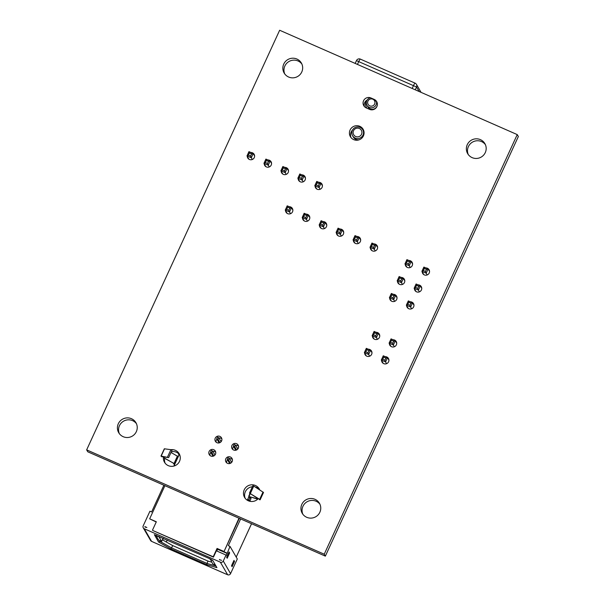 <?xml version="1.0" encoding="UTF-8"?>
<svg xmlns="http://www.w3.org/2000/svg" width="605" height="605" viewBox="0 0 605 605"><rect width="100%" height="100%" fill="white"/><g stroke="black" fill="none" stroke-linecap="round" stroke-linejoin="round"><path stroke-width="0.91" d="M367.091 108.287A6.64 6.519 149.9 0 1 366.759 100.271M361.525 134.265A4.424 4.348 149.9 0 1 353.925 135.089A4.424 4.348 149.9 0 1 357.109 128.162A4.424 4.348 149.9 0 1 361.525 134.265M363 135.089A5.899 5.793 149.9 0 1 352.556 135.709A5.899 5.793 149.9 0 1 354.757 127.731A5.899 5.793 149.9 0 1 363 135.089M358.962 139.861A5.899 5.793 149.9 0 1 353.32 137.032L352.556 135.709M362.766 129.788L363.537 131.119A5.899 5.793 149.9 0 1 364.074 132.374M374.639 103.999A3.69 3.622 149.9 0 1 368.309 104.688A3.69 3.622 149.9 0 1 370.963 98.918A3.69 3.622 149.9 0 1 374.639 103.999M376.31 101.065A5.165 5.067 149.9 0 1 366.978 105.361A5.165 5.067 149.9 0 1 370.494 97.783M377.369 104.907A5.165 5.067 149.9 0 1 367.817 106.813L366.978 105.361M366.471 107.433A6.64 6.519 149.9 0 1 366.819 100.627M316.717 188.987L314.797 185.682L316.763 181.417L321.028 183.292L322.412 185.682M320.075 189.297L318.381 185.833L316.249 184.896L314.797 185.682L319.069 187.558L321.028 183.292L319.364 183.701L317.224 182.763L316.763 181.417M299.762 181.538L297.849 178.241L302.122 180.116L304.081 175.851L305.464 178.241M301.434 178.384L302.409 176.252L304.081 175.851L299.808 173.975L297.849 178.241L299.293 177.446L301.434 178.384L303.128 181.848M282.815 174.096L280.901 170.791L285.167 172.667L287.133 168.402L288.517 170.791M284.479 170.943L285.462 168.81L287.133 168.402L282.86 166.526L280.901 170.791L282.346 170.005L284.479 170.943L286.173 174.406M248.912 159.206L246.999 155.901L251.272 157.776L253.23 153.519L254.614 155.901M250.576 156.052L251.559 153.92L253.23 153.519L248.957 151.643L246.999 155.901L248.443 155.114L250.576 156.052L252.277 159.516M265.86 166.647L263.946 163.35L265.905 159.085L270.178 160.96L271.562 163.35M266.374 160.423L265.391 162.556L263.946 163.35L268.219 165.225L270.178 160.96L268.507 161.361L266.374 160.423L265.905 159.085M265.391 162.556L267.531 163.494L269.225 166.957M318.381 185.833L319.364 183.701M316.249 184.896L317.224 182.763M299.808 173.975L300.277 175.314L302.409 176.252M299.293 177.446L300.277 175.314M282.86 166.526L283.321 167.872L285.462 168.81M282.346 170.005L283.321 167.872M248.957 151.643L249.426 152.982L251.559 153.92M248.443 155.114L249.426 152.982M267.531 163.494L268.507 161.361M371.977 352.617L370.593 350.227L368.634 354.492L369.64 356.224M367.938 352.76L365.806 351.823L364.361 352.617L366.32 348.351L370.593 350.227L368.921 350.628L367.938 352.76L368.634 354.492L364.361 352.617L366.275 355.914M388.924 360.058L387.54 357.668L383.275 355.793L381.309 360.058L383.222 363.363M383.275 355.793L383.736 357.139L385.869 358.077L387.54 357.668L385.582 361.934L386.587 363.673M385.869 358.077L384.893 360.209L385.582 361.934L381.309 360.058L382.753 359.272L383.736 357.139M396.706 343.141L395.322 340.751L393.363 345.016L394.369 346.756M392.675 343.292L390.535 342.354L389.091 343.141L391.049 338.876L395.322 340.751L393.651 341.159L392.675 343.292L393.363 345.016L389.091 343.141L391.004 346.446M379.759 335.699L378.375 333.31L376.416 337.575L377.422 339.307M375.72 335.843L373.587 334.905L372.143 335.699L374.102 331.434L378.375 333.31L376.703 333.71L375.72 335.843L376.416 337.575L372.143 335.699L374.056 338.997M366.32 348.351L366.789 349.69L365.806 351.823M368.921 350.628L366.789 349.69M384.893 360.209L382.753 359.272M391.049 338.876L391.518 340.222L390.535 342.354M393.651 341.159L391.518 340.222M374.102 331.434L374.571 332.773L373.587 334.905M376.703 333.71L374.571 332.773M402.461 284.418L401.455 282.686L397.183 280.811L399.096 284.116M397.183 280.811L399.141 276.546L399.61 277.884L398.627 280.017L397.183 280.811M404.798 280.811L403.414 278.421L401.743 278.822L400.767 280.954L401.455 282.686L403.414 278.421L399.141 276.546M419.409 291.867L418.403 290.128L420.369 285.87L416.096 283.987L416.558 285.333L418.698 286.271L420.369 285.87L421.745 288.252M418.698 286.271L417.715 288.404L418.403 290.128L414.13 288.252L416.051 291.557M417.715 288.404L415.582 287.466L414.13 288.252L416.096 283.987M427.19 274.95L426.185 273.21L421.912 271.335L423.833 274.64M421.912 271.335L423.878 267.07L424.339 268.416L423.364 270.548L421.912 271.335M429.527 271.335L428.143 268.945L426.48 269.354L425.496 271.486L426.185 273.21L428.143 268.945L423.878 267.07M410.243 267.501L409.237 265.769L404.964 263.893L406.878 267.191M404.964 263.893L406.923 259.628L407.392 260.967L406.409 263.099L404.964 263.893M412.58 263.893L411.196 261.504L409.524 261.904L408.549 264.037L409.237 265.769L411.196 261.504L406.923 259.628M394.679 301.335L393.673 299.604L389.401 297.728L391.314 301.033M389.401 297.728L391.359 293.463L391.828 294.801L390.845 296.934L389.401 297.728M397.016 297.728L395.632 295.338L393.961 295.739L392.985 297.872L393.673 299.604L395.632 295.338L391.359 293.463M411.627 308.784L410.621 307.045L406.356 305.17L408.269 308.474M406.356 305.17L408.314 300.912L408.776 302.25L407.8 304.383L406.356 305.17M413.964 305.17L412.587 302.787L410.916 303.188L409.933 305.321L410.621 307.045L412.587 302.787L408.314 300.912M401.743 278.822L399.61 277.884M400.767 280.954L398.627 280.017M415.582 287.466L416.558 285.333M426.48 269.354L424.339 268.416M425.496 271.486L423.364 270.548M409.524 261.904L407.392 260.967M408.549 264.037L406.409 263.099M393.961 295.739L391.828 294.801M392.985 297.872L390.845 296.934M410.916 303.188L408.776 302.25M409.933 305.321L407.8 304.383M292.865 210.094L291.481 207.704L289.523 211.969L290.529 213.701M288.835 210.237L286.694 209.3L285.25 210.094L287.209 205.829L291.481 207.704L289.81 208.105L288.835 210.237L289.523 211.969L285.25 210.094L287.163 213.399M326.768 224.984L325.384 222.595L323.425 226.86L324.431 228.592M322.737 225.128L320.597 224.19L319.153 224.984L321.111 220.719L325.384 222.595L323.713 222.995L322.737 225.128L323.425 226.86L319.153 224.984L321.066 228.282M309.813 217.535L308.437 215.153L306.47 219.411L307.476 221.15M305.782 217.687L303.649 216.749L302.205 217.535L304.164 213.278L308.437 215.153L306.765 215.554L305.782 217.687L306.47 219.411L302.205 217.535L304.118 220.84M377.618 247.316L376.234 244.927L374.276 249.192L375.281 250.931M373.587 247.468L371.447 246.53L370.003 247.316L371.962 243.051L376.234 244.927L374.563 245.335L373.587 247.468L374.276 249.192L370.003 247.316L371.916 250.621M360.671 239.867L359.287 237.485L355.014 235.61L353.055 239.875L354.969 243.172M355.014 235.61L355.483 236.948L357.615 237.886L359.287 237.485L357.328 241.75L358.334 243.482M357.615 237.886L356.632 240.019L357.328 241.75L353.055 239.875L354.5 239.081L355.483 236.948M343.716 232.426L342.332 230.036L340.373 234.301L341.379 236.041M339.685 232.577L337.552 231.639L336.1 232.426L338.066 228.161L342.332 230.036L340.668 230.445L339.685 232.577L340.373 234.301L336.1 232.426L338.021 235.731M287.209 205.829L287.677 207.167L286.694 209.3M289.81 208.105L287.677 207.167M321.111 220.719L321.58 222.058L320.597 224.19M323.713 222.995L321.58 222.058M304.164 213.278L304.625 214.616L303.649 216.749M306.765 215.554L304.625 214.616M371.962 243.051L372.43 244.397L371.447 246.53M374.563 245.335L372.43 244.397M356.632 240.019L354.5 239.081M338.066 228.161L338.528 229.507L337.552 231.639M340.668 230.445L338.528 229.507M163.894 485.225L151.598 511.959L149.927 511.225L143.188 525.881A2.216 2.17 149.9 0 0 144.27 528.755L220.349 562.166A2.216 2.17 149.9 0 0 223.275 561.047L226.028 555.057L226.285 555.488L230.013 546.398L228.342 545.665L240.639 518.931M248.882 501.016L249.268 500.176L249.842 501.159L251.052 498.475L250.099 496.826L257.7 499.155M238.99 518.205L223.948 551.737L239.308 518.341M248.95 500.033L249.714 497.885L248.95 496.561L247.263 500.214M247.558 500.395L247.929 499.586L249.268 500.176M229.643 552.925L229.083 551.964L226.633 557.288L227.193 558.256L229.643 552.925L228.803 552.562M230.013 546.398L237.304 558.975L230.565 573.631A2.216 2.17 149.9 0 1 227.639 574.75L226.111 574.077M234.536 561.372L233.976 560.411L231.526 565.736L232.086 566.703L234.536 561.372L233.704 561.009M226.028 555.057L216.356 550.807L213.444 557.129L152.71 530.464L213.232 556.774L217.059 548.448L217.513 549.227L216.84 551.019M226.951 553.061L223.948 551.737M178.483 453.508L179.193 454.181M164.915 485.671L149.662 518.84L156.226 521.994M221.604 560.321L219.449 559.769L221.604 560.321M145.041 527.091L146.864 527.492L144.86 526.607L145.041 527.091M219.6 559.436L219.91 559.973M153.322 542.156L151.56 541.339A2.216 2.17 149.9 0 1 150.569 540.447L143.279 527.87M144.86 526.607L145.17 527.144M178.339 453.81L179.088 454.862M178.687 455.731L178.898 454.779M163.395 457.652L173.219 463.029L174.49 464.852M174.096 465.721L174.308 464.769M163.017 456.805L168.644 457.614L161.172 456.087L162.087 456.934M179.33 454.332L174.875 464.027L163.411 457.44M257.904 498.959L248.95 496.561M259.439 499.692L260.15 499.791L259.658 499.344L249.464 493.113L258.539 498.936M174.875 464.027L173.938 466.054M238.211 448.373L237.137 447.904M221.528 441.045L220.454 440.576M152.505 530.101L156.332 521.775L149.662 518.84M223.737 551.374L217.059 548.448M237.954 448.804L237.553 448.623M233.901 447.019L233.401 446.8M221.271 441.476L220.87 441.295M217.218 439.691L216.719 439.472M231.662 462.349L229.333 458.325L227.994 457.743L227.23 459.407L229.711 463.551M221.105 441.695L218.776 437.68L217.437 437.09L216.673 438.754L219.154 442.905M237.788 449.023L235.458 445.008L234.12 444.418L233.356 446.082L235.837 450.233M214.979 455.02L212.65 450.997L211.311 450.415L210.548 452.079L213.02 456.223M235.458 445.008L234.695 446.671L236.6 449.961M233.356 446.082L234.695 446.671M229.333 458.325L228.561 459.989L230.475 463.279M227.23 459.407L228.561 459.989M218.776 437.68L218.004 439.343L219.917 442.633M216.673 438.754L218.004 439.343M212.65 450.997L211.879 452.661L213.784 455.951M210.548 452.079L211.879 452.661M178.241 456.699L171.026 452.442M168.644 457.614L172.017 450.286L170.897 449.674L164.326 448.789L160.96 456.109M260.15 499.791L263.515 492.462L253.76 486.072L252.829 485.785L249.464 493.113M163.479 456.873A8.485 8.326 -30.1 0 0 179.504 461.358A8.485 8.326 -30.1 0 0 170.905 449.681L167.524 457.002M253.76 486.072L250.394 493.4M216.938 567.656L212.733 560.396L209.784 558.74L154.358 534.661L158.548 542.012L170.807 548.894L207.008 564.79L216.938 567.656M170.807 548.894L171.578 547.896L206.948 563.429L208.022 561.1L211.712 562.166M207.008 564.79L206.948 563.429L216.008 566.046M162.382 539.804L172.652 545.566L208.022 561.1M158.548 542.012L159.962 541.377L171.578 547.896L172.652 545.566M156.453 535.319L156.014 535.584L158.639 540.114L161.641 541.43L163.108 538.238M159.433 540.462L159.962 541.377L160.227 540.809M156.014 535.584L159.017 536.907L159.191 536.522M215.433 565.055L212.688 563.852L210.237 558.952M210.071 559.322L212.809 560.533M159.017 536.907L161.641 541.43M86.651 449.863L324.227 554.203L325.346 556.139L518.349 136.526L517.23 134.597L279.654 30.25L86.651 449.863L87.77 451.791L325.346 556.139M324.227 554.203L517.23 134.597M319.856 512.254A9.96 9.778 -30.1 0 0 305.948 499.836A9.96 9.778 -30.1 0 0 311.28 518.107A9.96 9.778 -30.1 0 0 319.856 512.254M381.589 360.542A3.69 3.622 -30.1 0 0 388.599 361.767A3.69 3.622 -30.1 0 0 385.249 356.663M389.37 343.625A3.69 3.622 -30.1 0 0 396.373 344.85A3.69 3.622 -30.1 0 0 393.031 339.745M364.641 353.101A3.69 3.622 -30.1 0 0 371.644 354.318A3.69 3.622 -30.1 0 0 368.294 349.221M372.423 336.183A3.69 3.622 -30.1 0 0 379.426 337.401A3.69 3.622 -30.1 0 0 376.076 332.304M255.129 486.949A8.485 8.326 -30.1 0 1 259.742 489.906A8.485 8.326 -30.1 0 0 247.732 485.951A8.485 8.326 -30.1 0 0 244.571 497.408A8.485 8.326 -30.1 0 0 258.154 498.686M232.138 461.577A3.501 3.441 -30.1 0 0 227.246 457.206A3.501 3.441 -30.1 0 0 229.121 463.634A3.501 3.441 -30.1 0 0 232.138 461.577M238.272 448.26A3.501 3.441 -30.1 0 0 233.371 443.889A3.501 3.441 -30.1 0 0 235.254 450.317A3.501 3.441 -30.1 0 0 238.272 448.26M406.636 305.654A3.69 3.622 -30.1 0 0 413.639 306.879A3.69 3.622 -30.1 0 0 410.288 301.774M414.417 288.736A3.69 3.622 -30.1 0 0 421.42 289.961A3.69 3.622 -30.1 0 0 418.07 284.857M389.68 298.212A3.69 3.622 -30.1 0 0 396.683 299.437A3.69 3.622 -30.1 0 0 393.341 294.332M397.462 281.295A3.69 3.622 -30.1 0 0 404.465 282.52A3.69 3.622 -30.1 0 0 401.123 277.415M422.199 271.819A3.69 3.622 -30.1 0 0 429.202 273.044A3.69 3.622 -30.1 0 0 425.852 267.939M405.244 264.377A3.69 3.622 -30.1 0 0 412.247 265.603A3.69 3.622 -30.1 0 0 408.897 260.498M485.286 152.589A9.96 9.778 -30.1 0 0 471.378 140.171A9.96 9.778 -30.1 0 0 476.71 158.442A9.96 9.778 -30.1 0 0 485.286 152.589M370.283 247.8A3.69 3.622 -30.1 0 0 377.286 249.026A3.69 3.622 -30.1 0 0 373.943 243.921M353.335 240.359A3.69 3.622 -30.1 0 0 360.338 241.576A3.69 3.622 -30.1 0 0 356.988 236.479M336.388 232.91A3.69 3.622 -30.1 0 0 343.39 234.135A3.69 3.622 -30.1 0 0 340.04 229.03M215.456 454.249A3.501 3.441 -30.1 0 0 210.563 449.878A3.501 3.441 -30.1 0 0 212.438 456.306A3.501 3.441 -30.1 0 0 215.456 454.249M221.589 440.932A3.501 3.441 -30.1 0 0 216.688 436.56A3.501 3.441 -30.1 0 0 218.564 442.989A3.501 3.441 -30.1 0 0 221.589 440.932M136.337 431.652A9.96 9.778 -30.1 0 0 122.429 419.235A9.96 9.778 -30.1 0 0 127.761 437.506A9.96 9.778 -30.1 0 0 136.337 431.652M319.432 225.468A3.69 3.622 -30.1 0 0 326.435 226.694A3.69 3.622 -30.1 0 0 323.085 221.589M302.485 218.019A3.69 3.622 -30.1 0 0 309.488 219.244A3.69 3.622 -30.1 0 0 306.138 214.14M315.084 186.166A3.69 3.622 -30.1 0 0 322.087 187.391A3.69 3.622 -30.1 0 0 318.737 182.286M285.53 210.578A3.69 3.622 -30.1 0 0 292.533 211.803A3.69 3.622 -30.1 0 0 289.19 206.698M298.129 178.725A3.69 3.622 -30.1 0 0 305.132 179.942A3.69 3.622 -30.1 0 0 301.782 174.845M363.416 135.891A7.373 7.245 -30.1 0 0 353.116 126.695A7.373 7.245 -30.1 0 0 357.063 140.224A7.373 7.245 -30.1 0 0 363.416 135.891M374.192 99.394L370.857 97.927A5.536 5.43 -30.1 0 0 363.771 105.693A5.536 5.43 -30.1 0 0 366.259 107.917L369.594 109.384A5.536 5.43 -30.1 0 0 376.681 101.617A5.536 5.43 -30.1 0 0 374.192 99.394L375.312 101.322M281.181 171.275A3.69 3.622 -30.1 0 0 288.184 172.501A3.69 3.622 -30.1 0 0 284.834 167.396M264.226 163.834A3.69 3.622 -30.1 0 0 271.229 165.059A3.69 3.622 -30.1 0 0 267.886 159.954M247.279 156.385A3.69 3.622 -30.1 0 0 254.281 157.61A3.69 3.622 -30.1 0 0 250.931 152.505M301.766 71.987A9.96 9.778 -30.1 0 0 287.851 59.57A9.96 9.778 -30.1 0 0 293.191 77.833A9.96 9.778 -30.1 0 0 301.766 71.987M319.969 504.305A9.96 9.778 -30.1 0 0 302.848 514.227M388.856 359.506A3.69 3.622 -30.1 0 0 388.41 359.173M382.708 362.478A3.69 3.622 -30.1 0 0 382.784 363.023M396.638 342.589A3.69 3.622 -30.1 0 0 396.192 342.256M390.49 345.561A3.69 3.622 -30.1 0 0 390.565 346.105M371.901 352.065A3.69 3.622 -30.1 0 0 371.462 351.724M365.76 355.029A3.69 3.622 -30.1 0 0 365.828 355.581M379.683 335.147A3.69 3.622 -30.1 0 0 379.244 334.807M373.542 338.112A3.69 3.622 -30.1 0 0 373.61 338.664M252.383 486.753A8.485 8.326 -30.1 0 0 245.199 498.339M232.403 459.49A3.501 3.441 -30.1 0 0 229.552 458.711M227.488 459.853A3.501 3.441 -30.1 0 0 226.663 462.81M238.529 446.165A3.501 3.441 -30.1 0 0 235.678 445.386M233.621 446.535A3.501 3.441 -30.1 0 0 232.789 449.492M413.896 304.618A3.69 3.622 -30.1 0 0 413.457 304.285M407.755 307.59A3.69 3.622 -30.1 0 0 407.823 308.142M421.677 287.7A3.69 3.622 -30.1 0 0 421.231 287.367M415.537 290.672A3.69 3.622 -30.1 0 0 415.605 291.224M396.948 297.176A3.69 3.622 -30.1 0 0 396.502 296.836M390.8 300.14A3.69 3.622 -30.1 0 0 390.875 300.693M404.73 280.259A3.69 3.622 -30.1 0 0 404.284 279.918M398.582 283.223A3.69 3.622 -30.1 0 0 398.657 283.775M429.459 270.783A3.69 3.622 -30.1 0 0 429.013 270.45M423.318 273.755A3.69 3.622 -30.1 0 0 423.387 274.299M412.504 263.341A3.69 3.622 -30.1 0 0 412.065 263.001M406.363 266.306A3.69 3.622 -30.1 0 0 406.439 266.858M485.399 144.64A9.96 9.778 -30.1 0 0 468.278 154.562M377.55 246.764A3.69 3.622 -30.1 0 0 377.104 246.432M371.402 249.729A3.69 3.622 -30.1 0 0 371.478 250.281M360.595 239.323A3.69 3.622 -30.1 0 0 360.156 238.983M354.454 242.287A3.69 3.622 -30.1 0 0 354.522 242.839M343.648 231.874A3.69 3.622 -30.1 0 0 343.201 231.541M337.507 234.846A3.69 3.622 -30.1 0 0 337.575 235.39M215.713 452.162A3.501 3.441 -30.1 0 0 212.869 451.383M210.805 452.525A3.501 3.441 -30.1 0 0 209.98 455.482M221.846 438.837A3.501 3.441 -30.1 0 0 218.995 438.058M216.93 439.207A3.501 3.441 -30.1 0 0 216.106 442.164M179.662 454.733A8.485 8.326 -30.1 0 0 171.359 451.723M164.673 458.356A8.485 8.326 -30.1 0 0 165.112 463.165M136.45 423.704A9.96 9.778 -30.1 0 0 119.329 433.619M326.692 224.432A3.69 3.622 -30.1 0 0 326.254 224.092M320.552 227.397A3.69 3.622 -30.1 0 0 320.627 227.949M309.745 216.983A3.69 3.622 -30.1 0 0 309.306 216.65M303.604 219.955A3.69 3.622 -30.1 0 0 303.672 220.507M322.344 185.13A3.69 3.622 -30.1 0 0 321.898 184.797M316.203 188.094A3.69 3.622 -30.1 0 0 316.271 188.647M292.797 209.542A3.69 3.622 -30.1 0 0 292.351 209.201M286.649 212.506A3.69 3.622 -30.1 0 0 286.725 213.058M305.389 177.689A3.69 3.622 -30.1 0 0 304.95 177.348M299.248 180.653A3.69 3.622 -30.1 0 0 299.324 181.205M363.613 130.272A7.373 7.245 -30.1 0 0 362.138 128.91M352.549 129.954A7.373 7.245 -30.1 0 0 350.998 137.585M377.134 102.638A5.536 5.43 -30.1 0 0 376.544 102.079M367.152 100.044A5.536 5.43 -30.1 0 0 364.429 106.601M288.441 170.239A3.69 3.622 -30.1 0 0 288.003 169.907M282.301 173.212A3.69 3.622 -30.1 0 0 282.369 173.756M271.494 162.798A3.69 3.622 -30.1 0 0 271.048 162.458M265.345 165.762A3.69 3.622 -30.1 0 0 265.421 166.314M254.539 155.349A3.69 3.622 -30.1 0 0 254.1 155.016M248.398 158.321A3.69 3.622 -30.1 0 0 248.466 158.873M301.88 64.032A9.96 9.778 -30.1 0 0 284.758 73.954M419.159 91.521L416.55 87.014L415.264 89.812M356.489 60.636L416.55 87.014A2.949 2.896 -30.1 0 0 415.106 83.18A2.949 0.454 113.7 0 0 415.06 83.142A2.949 0.454 113.7 0 0 413.601 85.358L412.171 88.451M421.065 92.361L416.429 84.367A2.949 2.949 0 0 0 415.06 83.142L360.338 59.108A2.949 0.454 -66.3 0 0 358.878 61.324L357.449 64.417M355.165 63.419L356.474 60.576A2.949 2.949 0 0 1 360.338 59.108A2.949 0.454 -66.3 0 1 360.383 59.146M251.567 523.733L236.215 557.099L251.544 523.718M223.275 561.047L230.565 573.631M226.005 574.077L153.269 542.133M251.052 498.475L249.714 497.885M227.193 553.477L217.513 549.227M178.044 456.359L174.671 463.687M177.484 455.981L174.119 463.301M164.545 448.759L161.172 456.087M263.024 492.016L259.658 499.344M250.288 493.642L249.101 496.236M248.746 496.191L250.001 493.461L248.768 496.176M144.27 528.755L151.56 541.339M220.349 562.166L227.639 574.75M162.616 539.932L163.35 538.344M166.307 542.004L167.207 540.038M370.857 97.927L371.417 98.895M226.028 574.1L153.292 542.148"/></g></svg>
